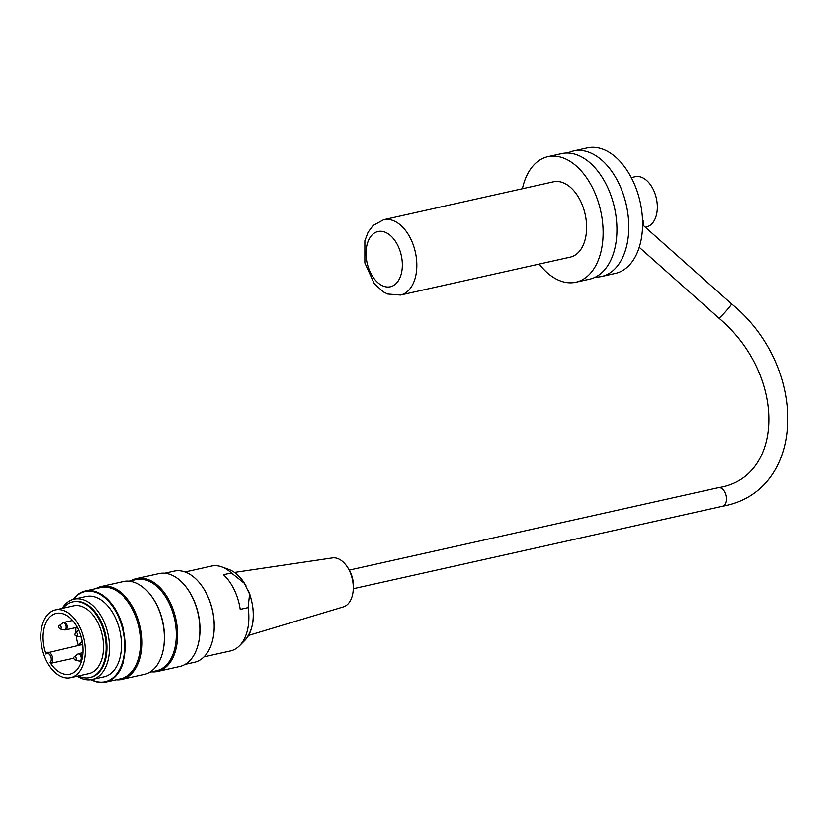 <?xml version="1.0" encoding="UTF-8"?>
<svg xmlns="http://www.w3.org/2000/svg" width="830" height="830" viewBox="0 0 830 830"><rect width="100%" height="100%" fill="white"/><g stroke="black" fill="none" stroke-linecap="round" stroke-linejoin="round"><path stroke-width="1.25" d="M383.668 219.711L553.444 181.791A38.595 23.852 77.4 0 1 585.14 214.254A38.595 23.852 77.4 0 1 570.272 257.124L400.496 295.044A38.595 23.852 -102.6 0 0 415.363 252.175A38.595 23.852 -102.6 0 0 383.668 219.711L373.085 225.521L368.105 232.182L364.878 240.731L364.858 262.934L374.288 283.684L383.408 291.921L387.693 294.017L400.496 295.044M567.741 153A64.325 39.757 77.4 0 1 573.499 150.946L587.308 147.854A64.325 39.757 77.4 0 1 640.138 201.97A64.325 39.757 77.4 0 1 615.362 273.412L601.543 276.504A64.325 39.757 77.4 0 1 595.452 277.085M522.402 188.721A64.325 39.757 77.4 0 1 534.966 163.842A64.325 39.757 77.4 0 1 547.831 156.673A64.325 39.757 77.4 0 1 600.661 210.789A64.325 39.757 77.4 0 1 575.875 282.231A64.325 39.757 77.4 0 1 539.23 264.054M547.831 156.673L561.651 153.591A64.325 39.757 77.4 0 1 614.48 207.697A64.325 39.757 77.4 0 1 589.694 279.15L575.875 282.231M573.499 150.946A64.325 39.757 77.4 0 1 626.318 205.052A64.325 39.757 77.4 0 1 601.543 276.504M62.146 608.411A41.168 25.45 77.4 0 1 74.067 599.156A41.168 25.45 77.4 0 1 103.076 619.886A41.168 25.45 77.4 0 1 92.026 679.511A41.168 25.45 77.4 0 1 77.294 676.211M74.067 599.156L86.05 596.48A41.168 25.45 77.4 0 1 115.059 617.209A41.168 25.45 77.4 0 1 103.999 676.834L92.026 679.511M78.352 675.973A38.803 23.987 -102.6 0 0 89.671 677.612A38.803 23.987 -102.6 0 0 100.088 621.411A38.803 23.987 -102.6 0 0 72.75 601.875A38.803 23.987 -102.6 0 0 63.205 608.172M55.475 609.894L73.631 605.838A34.736 21.466 77.4 0 1 98.106 623.33A34.736 21.466 77.4 0 1 88.779 673.638L70.623 677.695A34.736 21.466 -102.6 0 0 83.996 639.121A34.736 21.466 -102.6 0 0 55.475 609.894A34.736 21.466 -102.6 0 0 46.148 660.213A34.736 21.466 -102.6 0 0 70.623 677.695M157.42 671.491L179.726 666.511A47.601 29.424 -102.6 0 0 198.339 643.717A47.601 29.424 -102.6 0 0 192.508 597.569A47.601 29.424 -102.6 0 0 185.515 586.302A47.601 29.424 -102.6 0 0 158.976 573.592L136.67 578.583A47.601 29.424 77.4 0 1 170.202 602.549A47.601 29.424 77.4 0 1 157.42 671.491A47.601 29.424 77.4 0 1 151.662 671.854M131.306 580.699A47.601 29.424 77.4 0 1 136.67 578.583M121.886 679.428L144.192 674.448A47.601 29.424 -102.6 0 0 162.804 651.654A47.601 29.424 -102.6 0 0 156.974 605.506A47.601 29.424 -102.6 0 0 149.981 594.239A47.601 29.424 -102.6 0 0 123.442 581.529L101.136 586.52A47.601 29.424 77.4 0 1 134.668 610.486A47.601 29.424 77.4 0 1 121.886 679.428A47.601 29.424 77.4 0 1 116.127 679.791M95.772 588.636A47.601 29.424 77.4 0 1 101.136 586.52M91.352 679.646A46.19 28.542 -102.6 0 0 121.128 666.054A46.19 28.542 -102.6 0 0 117.497 614.833A46.19 28.542 -102.6 0 0 73.414 599.312M200.227 583.749A46.19 28.542 77.4 0 1 200.331 583.895A46.19 28.542 77.4 0 1 212.781 639.598A46.19 28.542 77.4 0 1 212.739 639.764M185.09 664.394L194.438 662.299A46.698 28.863 -102.6 0 0 212.698 639.94A46.698 28.863 -102.6 0 0 206.981 594.664A46.698 28.863 -102.6 0 0 200.113 583.615A46.698 28.863 -102.6 0 0 174.072 571.144L164.734 573.229M198.412 643.416A46.698 28.863 -102.6 0 0 198.484 643.115A46.698 28.863 -102.6 0 0 192.768 597.839A46.698 28.863 -102.6 0 0 185.899 586.789A46.698 28.863 -102.6 0 0 185.713 586.551M73.123 599.395A46.698 28.863 77.4 0 1 85.241 590.991A46.698 28.863 77.4 0 1 118.14 614.501A46.698 28.863 77.4 0 1 105.607 682.146A46.698 28.863 77.4 0 1 91.051 679.697M105.607 682.146L121.004 678.701A46.698 28.863 -102.6 0 0 133.537 611.067A46.698 28.863 -102.6 0 0 100.638 587.547L85.241 590.991M162.877 651.353A46.698 28.863 -102.6 0 0 162.95 651.052A46.698 28.863 -102.6 0 0 157.233 605.776A46.698 28.863 -102.6 0 0 150.365 594.726A46.698 28.863 -102.6 0 0 150.178 594.488M149.556 672.331L156.538 670.764A46.698 28.863 -102.6 0 0 169.071 603.13A46.698 28.863 -102.6 0 0 136.172 579.61L129.2 581.176M89.671 677.612L90.46 677.436A38.803 23.987 -102.6 0 0 100.876 621.234A38.803 23.987 -102.6 0 0 73.538 601.698L72.75 601.875M346.764 566.164L347.822 567.678A22.047 13.622 77.4 0 1 353.144 591.51L352.833 593.336A25.128 15.531 -102.6 0 0 349.409 570.698A25.128 15.531 -102.6 0 0 346.764 566.164A25.128 15.531 -102.6 0 0 332.394 557.916L234.496 572.43M248.564 635.438L343.34 606.906A25.128 15.531 -102.6 0 0 345.01 606.232A25.128 15.531 -102.6 0 0 352.833 593.336M231.383 572.97L223.488 574.734A43.482 26.882 77.4 0 1 240.223 609.376L248.129 607.612L249.581 594.093L244.342 583.262L231.383 572.97A43.482 26.882 -102.6 0 0 221.766 566.89A43.482 26.882 -102.6 0 0 211.494 566.081L185.049 571.995M204.004 656.872L230.45 650.959A43.482 26.882 -102.6 0 0 239.413 645.854A43.482 26.882 -102.6 0 0 248.129 607.612M51.439 663.18L50.132 662.548A31.135 19.246 -102.6 0 0 69.834 674.188A31.135 19.246 -102.6 0 0 81.828 639.608A31.135 19.246 -102.6 0 0 56.264 613.412A31.135 19.246 -102.6 0 0 46.044 654.102L46.49 652.951A5.914 3.662 77.4 0 1 47.652 652.307A5.914 3.662 77.4 0 1 52.207 656.24A5.914 3.662 77.4 0 1 51.439 663.18L73.683 658.211M50.132 662.548A4.887 3.019 -102.6 0 0 50.526 655.959A4.887 3.019 -102.6 0 0 46.044 654.102L46.49 652.951M75.914 627.594A31.135 19.246 -102.6 0 0 75.904 632.46M76.225 635.988A31.135 19.246 -102.6 0 0 78.176 644.92A31.135 19.246 -102.6 0 0 78.352 645.45M82.637 644.215L81.454 641.766L78.311 644.817L81.745 642.368M82.751 645.273A5.914 3.662 -102.6 0 0 80.811 644.9L46.179 653.127M79.224 645.263A31.644 19.557 77.4 0 1 79.058 644.754L78.186 644.931A1.546 0.955 -102.6 0 0 78.311 644.817M642.534 220.469L643.613 221.216L643.717 225.791M631.288 177.579L635.209 176.707A25.73 15.905 77.4 0 1 653.345 189.655A25.73 15.905 77.4 0 1 646.435 226.922L645.284 227.181M372.359 234.672A28.303 17.492 77.4 0 1 402.031 259.79A28.303 17.492 77.4 0 1 378.179 282.957A28.303 17.492 77.4 0 1 372.359 234.672M244.342 583.262A39.103 24.163 -102.6 0 0 228.904 569.473C235.647 572.067 241.374 577.566 246.085 585.97M248.461 590.825L249.768 594.145C255.868 613.629 254.198 629.078 244.767 640.48A39.103 24.163 -102.6 0 0 249.581 594.093M60.787 628.777A1.795 1.11 77.4 0 1 60.102 628.974C58.38 627.49 58.131 626.37 59.345 625.602A1.795 1.11 77.4 0 1 60.932 626.432A1.795 1.11 77.4 0 1 60.787 628.777M75.841 659.912A1.795 1.11 77.4 0 1 75.157 660.109C73.434 658.636 73.185 657.516 74.399 656.748A1.795 1.11 77.4 0 1 75.997 657.567A1.795 1.11 77.4 0 1 75.841 659.912M77.2 633.435A1.795 1.11 77.4 0 1 77.387 635.303A1.795 1.11 77.4 0 1 76.391 636.029C74.721 635.666 74.461 634.545 75.634 632.668A1.795 1.11 77.4 0 1 77.2 633.435M60.102 628.974L63.993 629.887A3.621 2.231 -102.6 0 0 65.373 629.493A3.621 2.231 -102.6 0 0 65.622 624.658A3.621 2.231 -102.6 0 0 62.489 623.123L63.972 622.407A3.839 2.365 77.4 0 1 66.68 624.336A3.839 2.365 77.4 0 1 66.41 629.462A3.839 2.365 77.4 0 1 65.643 629.897L77.273 627.293M75.157 660.109L79.058 661.033A3.621 2.231 -102.6 0 0 80.437 660.628A3.621 2.231 -102.6 0 0 80.676 655.793A3.621 2.231 -102.6 0 0 77.543 654.268L79.026 653.552A3.839 2.365 77.4 0 1 81.734 655.482A3.839 2.365 77.4 0 1 82.315 657.817M76.391 636.029L80.292 636.942A3.621 2.231 -102.6 0 0 81.143 636.89M81.755 660.265A3.839 2.365 77.4 0 1 81.465 660.607A3.839 2.365 77.4 0 1 80.707 661.033L81.599 660.836M639.225 247.278L718.915 318.139A9.524 0.643 -48.4 0 0 725.721 311.458A9.524 0.643 -48.4 0 0 731.572 303.915L642.586 224.785M718.915 318.139C787.338 376.042 783.821 477.821 718.334 487.667A9.524 5.883 77.4 0 1 726.157 495.676A9.524 5.883 77.4 0 1 722.494 506.259C806.355 491.35 809.302 367.451 731.572 303.915M162.95 651.052L162.804 651.654M198.484 643.115L198.339 643.717M228.904 569.473L221.766 566.89M244.767 640.48L239.413 645.854M59.345 625.602L62.489 623.123M74.399 656.748L77.543 654.268M75.634 632.668L78.725 630.229M63.993 629.887L65.643 629.897M79.058 661.033L80.707 661.033M80.292 636.942L81.942 636.952M63.972 622.407L72.584 620.487M79.026 653.552L82.948 652.681M78.186 644.941L79.182 644.723M353.487 588.678L722.494 506.259M349.337 570.096L718.334 487.667"/></g></svg>

